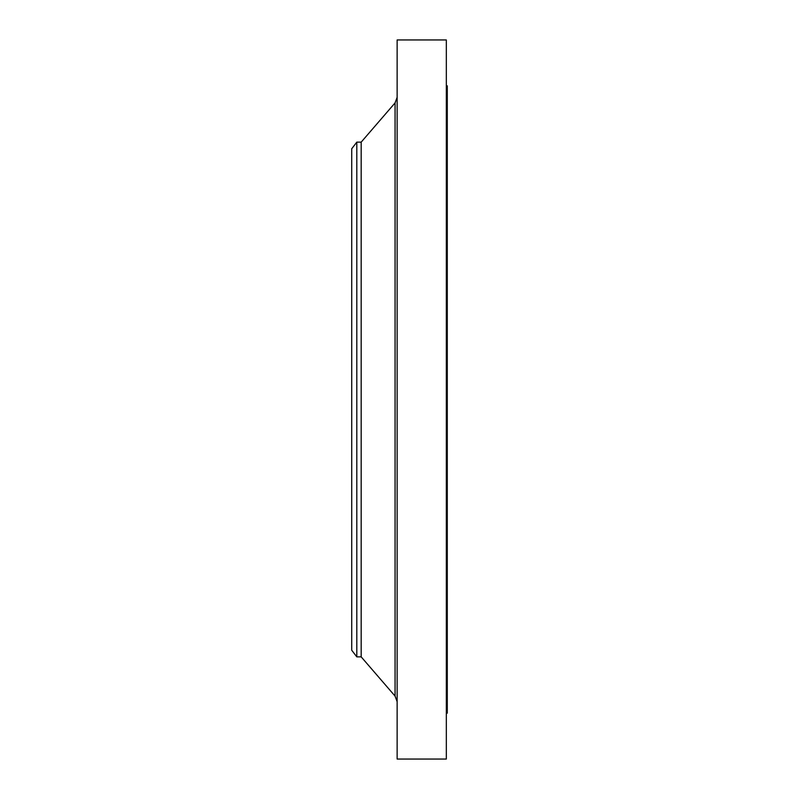 <?xml version="1.0" encoding="UTF-8"?>
<svg xmlns="http://www.w3.org/2000/svg" width="799" height="799" viewBox="0 0 799 799"><rect width="100%" height="100%" fill="white"/><g stroke="black" fill="none" stroke-linecap="round" stroke-linejoin="round"><path stroke-width="1.2" d="M356.803 656.858L356.803 142.142L351.72 148.764L351.72 650.236L356.803 656.858L361.178 656.858L395.066 696.099L395.066 102.901L397.133 97.338M356.803 142.142L361.178 142.142L361.178 656.858M397.133 399.5L397.133 759.05L446.331 759.05L446.331 39.95L397.133 39.95L397.133 399.5M446.331 85.843L447.28 85.843L447.28 713.157L446.331 713.157M361.178 142.142L395.066 102.901M395.066 696.099L397.133 701.662"/></g></svg>
